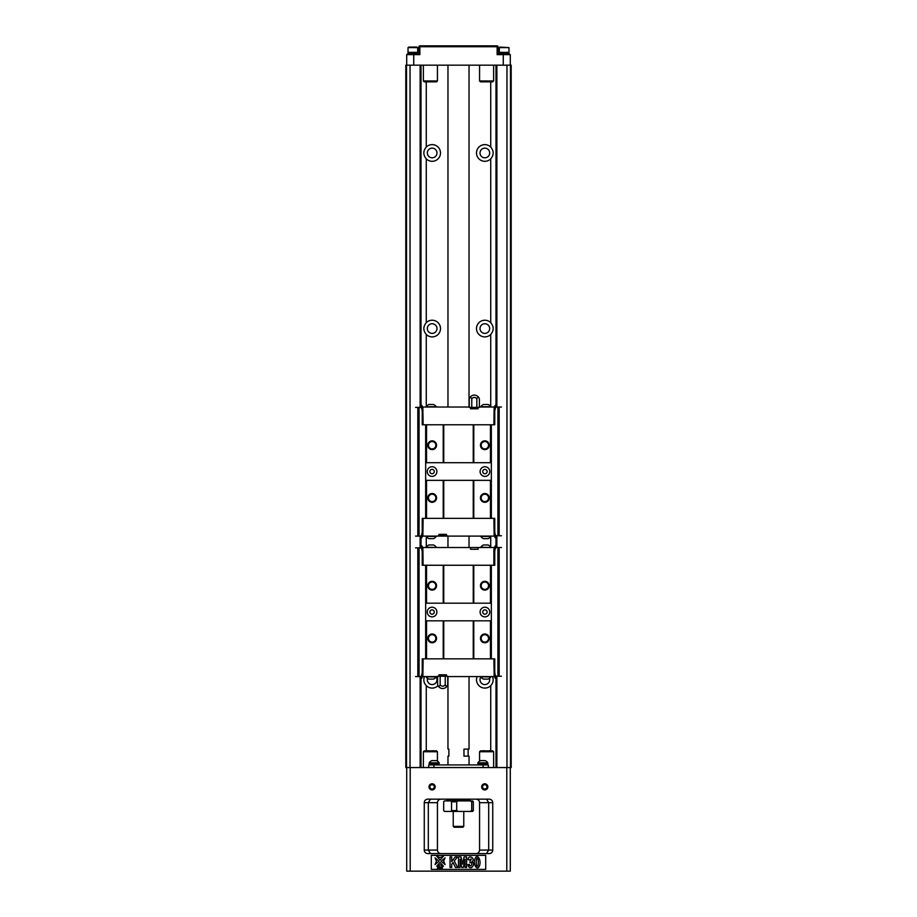 <?xml version="1.0" encoding="UTF-8"?>
<svg xmlns="http://www.w3.org/2000/svg" width="917" height="917" viewBox="0 0 917 917"><rect width="100%" height="100%" fill="white"/><g stroke="black" fill="none" stroke-linecap="round" stroke-linejoin="round"><path stroke-width="1.38" d="M494.756 410.873L496.166 405.28L495.283 405.28L494.412 407.033L480.015 407.033L478.078 407.389L478.078 408.787L470.524 408.787L470.524 407.389L468.598 407.033L422.588 407.033L421.717 405.28L420.834 405.28L421.889 408.787L422.852 408.787L422.852 407.033M422.244 532.261L420.834 537.855L421.717 537.855L422.588 536.101L436.985 536.101L438.922 535.746L438.922 534.347L446.476 534.347L446.476 535.746L448.402 536.101L494.412 536.101L495.283 537.855L496.166 537.855L495.111 534.347L494.148 534.347L494.148 536.101M490.457 424.777L490.457 462.707L491.34 462.707L491.34 424.777L422.244 424.777L422.244 408.787M491.34 462.707L491.34 480.348L425.66 480.348L425.66 518.369L422.244 518.369L422.244 534.347M491.34 480.348L491.34 518.369L494.756 518.369L494.756 534.347M491.34 424.777L494.756 424.777L494.756 408.787M425.66 480.348L425.66 462.707L490.457 462.707M425.66 424.777L425.66 462.707M491.34 518.369L425.66 518.369M436.549 497.908A4.39 4.39 0 0 1 429.97 501.714A4.39 4.39 0 0 1 429.97 494.103A4.39 4.39 0 0 1 436.549 497.908M443.22 480.348L443.22 518.369M426.543 480.348L426.543 518.369M436.549 445.226A4.39 4.39 0 0 1 429.97 449.032A4.39 4.39 0 0 1 429.97 441.432A4.39 4.39 0 0 1 436.549 445.226M426.543 424.777L426.543 462.707M443.22 424.777L443.22 462.707M490.457 480.348L490.457 518.369M489.231 497.908A4.39 4.39 0 0 1 482.64 501.714A4.39 4.39 0 0 1 482.64 494.103A4.39 4.39 0 0 1 489.231 497.908M473.78 480.348L473.78 518.369M489.231 445.226A4.39 4.39 0 0 1 482.64 449.032A4.39 4.39 0 0 1 482.64 441.432A4.39 4.39 0 0 1 489.231 445.226M473.78 424.777L473.78 462.707M473.252 480.348L473.252 518.369M473.252 424.777L473.252 462.707M443.748 480.348L443.748 518.369M443.748 424.777L443.748 462.707M427.242 471.567A4.826 4.826 0 0 1 434.486 467.383A4.826 4.826 0 0 1 434.486 475.751A4.826 4.826 0 0 1 427.242 471.567M480.095 471.567A4.826 4.826 0 0 1 487.34 467.383A4.826 4.826 0 0 1 487.34 475.751A4.826 4.826 0 0 1 480.095 471.567M493.885 424.777L494.148 407.033M423.115 424.777L422.852 408.787M423.115 518.369L422.852 536.101M493.885 518.369L494.148 534.347M494.756 531.917L495.111 533.992A1.754 1.754 0 0 0 496.865 535.746L497.92 535.746L497.92 407.033L501.461 407.033M499.169 407.033L499.169 535.746L501.461 535.746M496.865 65.164L496.865 407.033A1.754 1.754 0 0 0 495.398 407.824M496.865 407.033L497.92 407.033M499.169 535.746L497.92 535.746M422.244 411.217L421.889 409.142A1.754 1.754 0 0 0 420.135 407.389L419.08 407.389L419.08 536.101L415.539 536.101M417.831 536.101L417.831 407.389L415.539 407.389M419.08 536.101L420.135 536.101A1.754 1.754 0 0 0 421.602 535.31M417.831 407.389L419.08 407.389M435.85 445.226A3.691 3.691 0 0 0 430.314 442.04A3.691 3.691 0 0 0 430.314 448.424A3.691 3.691 0 0 0 435.85 445.226M488.532 445.226A3.691 3.691 0 0 0 482.995 442.04A3.691 3.691 0 0 0 482.995 448.424A3.691 3.691 0 0 0 488.532 445.226M488.532 497.908A3.691 3.691 0 0 0 482.995 494.71A3.691 3.691 0 0 0 482.995 501.106A3.691 3.691 0 0 0 488.532 497.908M435.85 497.908A3.691 3.691 0 0 0 430.314 494.71A3.691 3.691 0 0 0 430.314 501.106A3.691 3.691 0 0 0 435.85 497.908M429.878 471.567A2.189 2.189 0 0 0 433.168 473.47A2.189 2.189 0 0 0 433.168 469.664A2.189 2.189 0 0 0 429.878 471.567M482.732 471.567A2.189 2.189 0 0 0 486.021 473.47A2.189 2.189 0 0 0 486.021 469.664A2.189 2.189 0 0 0 482.732 471.567M490.813 536.101L490.813 536.411A6.018 6.018 0 0 1 488.085 538.646L483.523 538.646A6.018 6.018 0 0 1 480.806 536.411L480.806 536.101M490.813 536.411L480.806 536.411M436.194 536.101L436.194 536.411A6.018 6.018 0 0 1 433.477 538.646L428.915 538.646A6.018 6.018 0 0 1 426.187 536.411L426.187 536.101M436.194 536.411L426.187 536.411M438.922 535.746L446.476 535.746M436.985 536.101L448.402 536.101M421.889 534.347L422.852 534.347M490.813 407.033L490.813 406.724A6.018 6.018 0 0 0 488.085 404.489L483.523 404.489A6.018 6.018 0 0 0 480.806 406.724L480.806 407.033M480.806 406.724L490.813 406.724M436.194 407.033L436.194 406.724A6.018 6.018 0 0 0 433.477 404.489L428.915 404.489A6.018 6.018 0 0 0 426.187 406.724L426.187 407.033M426.187 406.724L436.194 406.724M480.015 407.033L479.373 407.033M469.252 407.033L468.598 407.033M495.111 408.787L494.148 408.787M478.078 407.389L470.524 407.389M479.373 407.389L479.373 398.803A5.273 5.273 0 0 0 469.252 398.998L469.252 407.389L469.252 398.998A2.866 1.433 90 0 1 470.513 397.508A2.866 1.433 90 0 1 471.774 398.998A2.911 2.911 0 0 1 476.84 398.861A2.911 2.911 0 0 0 471.774 398.998L471.774 407.389M476.84 407.389L476.84 398.861A2.957 1.479 -90 0 1 479.373 398.803M510.471 65.164L405.818 65.164L405.818 767.552L511.182 767.552L511.182 65.164L510.471 65.164L510.471 767.552M480.015 328.561A4.826 4.826 0 0 1 484.841 323.735A4.826 4.826 0 0 1 489.667 328.561A4.826 4.826 0 0 1 484.841 333.387A4.826 4.826 0 0 1 480.015 328.561M506.963 65.164L506.963 767.552M495.994 65.164L495.994 405.28M495.994 405.864L495.994 407.274M495.994 535.517L495.994 537.27M495.994 537.855L495.994 545.753M495.994 546.337L495.994 547.747M495.994 675.989L495.994 677.743M495.994 678.328L495.994 767.552M490.721 536.548L490.721 547.071M477.127 676.574A8.345 8.345 0 0 0 490.721 685.664C493.151 683.005 493.77 679.967 492.555 676.574M490.721 685.664L490.721 750.863M490.721 81.842L490.721 147.052A8.345 8.345 0 0 0 478.938 147.075A8.345 8.345 0 0 0 478.938 158.859A8.345 8.345 0 0 0 490.721 158.882C493.965 154.939 493.965 150.996 490.721 147.052M490.721 158.882L490.721 322.646A8.345 8.345 0 0 0 477.127 331.736A8.345 8.345 0 0 0 490.721 334.476C493.965 330.533 493.965 326.59 490.721 322.646M490.721 334.476L490.721 406.598M426.279 334.476A8.345 8.345 0 0 0 438.062 334.453A8.345 8.345 0 0 0 438.062 322.669A8.345 8.345 0 0 0 426.279 322.646C423.035 326.59 423.035 330.533 426.279 334.476L426.279 406.598M426.279 536.548L426.279 547.071M424.445 676.574C423.23 679.967 423.849 683.005 426.279 685.664A8.345 8.345 0 0 0 437.994 685.71M426.279 685.664L426.279 750.863M426.279 81.842L426.279 147.052C423.035 150.996 423.035 154.939 426.279 158.882A8.345 8.345 0 0 0 438.062 158.859A8.345 8.345 0 0 0 438.062 147.075A8.345 8.345 0 0 0 426.279 147.052M426.279 158.882L426.279 322.646M421.006 65.164L421.006 405.28M421.006 405.864L421.006 407.618M421.006 535.86L421.006 537.27M421.006 537.855L421.006 545.753M421.006 546.337L421.006 548.102M421.006 676.345L421.006 677.743M421.006 678.328L421.006 767.552M410.037 65.164L410.037 767.552M406.529 65.164L406.529 767.552M427.333 328.561A4.826 4.826 0 0 1 432.159 323.735A4.826 4.826 0 0 1 436.985 328.561A4.826 4.826 0 0 1 432.159 333.387A4.826 4.826 0 0 1 427.333 328.561M427.333 152.967A4.826 4.826 0 0 1 432.159 148.13A4.826 4.826 0 0 1 436.985 152.967A4.826 4.826 0 0 1 432.159 157.793A4.826 4.826 0 0 1 427.333 152.967M436.125 676.998A4.826 4.826 0 0 1 432.159 684.575A4.826 4.826 0 0 1 427.54 678.339M489.46 678.339A4.826 4.826 0 0 1 485.552 684.529A4.826 4.826 0 0 1 480.875 676.998M480.015 152.967A4.826 4.826 0 0 0 487.259 157.151A4.826 4.826 0 0 0 487.259 148.783A4.826 4.826 0 0 0 480.015 152.967M435.151 786.866A3.072 3.072 0 0 1 430.543 789.526A3.072 3.072 0 0 1 430.543 784.207A3.072 3.072 0 0 1 435.151 786.866M487.833 786.866A3.072 3.072 0 0 1 483.213 789.526A3.072 3.072 0 0 1 483.213 784.207A3.072 3.072 0 0 1 487.833 786.866M486.503 853.589L488.692 850.082L492.738 850.082L492.738 802.673L488.692 802.673L486.503 799.154M492.738 850.082A3.508 3.508 0 0 1 489.231 853.589L427.769 853.589A3.508 3.508 0 0 1 424.262 850.082L424.262 802.673A3.508 3.508 0 0 1 427.769 799.154L489.231 799.154A3.508 3.508 0 0 1 492.738 802.673M406.701 767.552L406.701 871.15L510.299 871.15L510.299 767.552M485.712 869.396L431.288 869.396L431.288 855.343L485.712 855.343L485.712 869.396M440.939 799.154C438.899 799.269 437.73 800.449 437.432 802.673L437.432 850.082C437.73 852.306 438.899 853.475 440.939 853.589M437.432 802.673L428.308 802.673L428.308 850.082L430.497 853.589M476.061 853.589C478.101 853.475 479.27 852.306 479.568 850.082L479.568 802.673C479.27 800.449 478.101 799.269 476.061 799.154M479.568 850.082L488.692 850.082L488.692 802.673L479.568 802.673M424.262 802.673L428.308 802.673L430.497 799.154M475.327 857.957C478.204 853.429 481.723 861.625 479.144 866.565C476.829 870.783 472.599 864.135 475.327 857.957M477.757 858.793C475.866 855.401 475.785 868.021 477.241 865.969C478.491 867.631 478.536 858.702 477.757 858.793M460.059 867.459L458.477 867.459L458.477 856.925L461.022 856.925L462.558 864.112L464.071 856.925L466.615 856.925L466.615 867.459L465.045 867.459L465.045 859.172L463.372 867.459L461.732 867.459L460.059 859.172L460.059 867.459M468.77 866.817L467.899 864.662L469.458 864.433C470.134 868.628 473.562 863.149 470.719 862.565L469.974 862.714L470.157 861.063C471.797 858.816 471.59 858.438 469.504 859.951L468.014 859.63C468.69 853.716 476.118 858.942 471.911 861.797C475.808 863.092 471.682 870.325 468.77 866.817M451.726 867.459L450.018 867.459L450.018 856.925L451.726 856.925L451.726 861.602L455.164 856.925L457.445 856.925L454.282 861.029L457.617 867.459L455.417 867.459L453.101 862.519L451.726 864.284L451.726 867.459M445.066 857.842L443.679 861.201L445.066 864.559L441.18 861.201L445.066 857.842M443.427 856.191L440.057 860.089L436.698 856.191L440.057 857.578L443.427 856.191M435.059 857.842L438.945 861.201L435.059 864.559L436.446 861.201L435.059 857.842M440.057 862.312L443.427 866.21L440.057 864.823L436.698 866.21L440.057 862.312M438.486 867.505L437.42 868.284L437.902 866.531C439.415 866.657 439.61 866.978 438.486 867.505M438.486 866.634L438.269 867.379L438.486 866.634M439.495 866.531L440.252 867.734L441.696 866.531L441.203 868.284L440.32 868.284L440.997 866.829L439.931 868.284L439.782 866.806L439.025 868.284L439.495 866.531M442.017 866.611L442.705 866.531L442.246 868.284L441.375 868.284L442.017 866.611M479.568 751.745L480.451 750.863L492.738 750.863L493.621 751.745L479.568 751.745L479.568 761.121M483.97 750.863L489.3 750.863M483.97 750.691L482.686 750.863M489.3 750.691L490.584 750.863M423.379 751.745L424.262 750.863L436.549 750.863L437.432 751.745L423.379 751.745L423.379 767.552M427.78 750.863L433.111 750.863M427.78 750.691L426.485 750.863M433.111 750.691L434.394 750.863M434.268 786.866A2.189 2.189 0 0 0 430.979 784.963A2.189 2.189 0 0 0 430.979 788.769A2.189 2.189 0 0 0 434.268 786.866M486.95 786.866A2.189 2.189 0 0 0 483.66 784.963A2.189 2.189 0 0 0 483.66 788.769A2.189 2.189 0 0 0 486.95 786.866M448.837 799.154L468.163 799.154M448.837 799.509L468.163 799.509M469.733 800.037L447.083 800.209L447.083 800.908L469.389 800.908M444.458 800.908L472.542 800.908L473.321 801.79L473.321 810.571L472.542 811.442L444.458 811.442L443.679 810.571L443.679 801.79L444.458 800.908M470.226 811.442L471.705 810.571L471.705 801.79L470.226 800.908M458.179 800.908L456.7 801.79L456.7 810.571L458.179 811.442M450.763 811.442L451.542 810.571L451.542 801.79L450.763 800.908M453.227 811.442L453.227 826.377L463.773 826.377L463.773 811.442M463.773 826.377L462.89 827.249L454.11 827.249L453.227 826.377M428.652 767.552L428.652 764.916L488.348 764.916L488.348 767.552M487.523 763.506L487.523 764.916M487.833 762.841L487.833 763.506L477.826 763.506L477.826 762.841L487.833 762.841A6.018 6.018 0 0 0 485.116 760.617L480.554 760.617A6.018 6.018 0 0 0 477.826 762.841M439.174 762.841L439.174 763.506L429.167 763.506L429.167 762.841L439.174 762.841A6.018 6.018 0 0 0 436.446 760.617L431.884 760.617A6.018 6.018 0 0 0 429.167 762.841M438.865 763.506L438.865 764.916M469.034 676.574L469.034 749.109L463.968 749.109L463.968 756.135L469.034 756.135L469.034 764.916M468.117 749.109L468.117 756.135M448.883 749.109L447.966 749.109L448.883 749.109L448.883 756.135L447.966 756.135L448.883 756.135M406.701 65.164L406.701 54.63L419.871 54.63L419.871 46.733L418.989 46.733A0.883 0.883 0 0 1 419.871 45.85L497.129 45.85A0.883 0.883 0 0 1 498.011 46.733L498.011 54.63M417.671 47.604L416.926 47.076L417.671 47.604L417.671 52.349L408.019 52.349L408.019 47.604L417.671 47.604M408.764 47.076L416.926 47.076M418.118 54.63L418.118 53.748L407.572 53.748L407.572 54.63M417.499 53.748L417.499 52.349M418.989 54.63L418.989 46.733M497.129 45.85L419.871 45.85L419.871 46.733L497.129 46.733L497.129 45.85A0.883 0.883 0 0 1 498.011 46.733L497.129 46.733L497.129 54.63L510.299 54.63L510.299 65.164M447.083 45.85L469.917 45.85M509.428 54.63L509.428 53.748L498.882 53.748L498.882 54.63L498.882 53.748M508.809 53.748L508.809 52.349M508.981 47.604L508.981 52.349L499.329 52.349L499.329 47.604L508.981 47.604L500.074 47.076L499.329 47.604L499.329 52.349M482.686 81.842L492.738 81.842L480.451 81.842L479.568 80.971L493.621 80.971L493.621 65.164M426.485 81.842L436.549 81.842L424.262 81.842L423.379 80.971L437.432 80.971L437.432 65.164M422.244 672.746L420.834 678.328L421.717 678.328L422.588 676.574L436.985 676.574L438.922 676.23L438.922 674.82L446.476 674.82L446.476 676.23L448.402 676.574L494.412 676.574L495.283 678.328L496.166 678.328L495.111 674.82L494.148 674.82L494.148 676.574M422.244 549.272L422.244 565.25L423.115 565.25L422.852 547.518L494.412 547.518L495.283 545.753L496.166 545.753L495.111 549.272L493.885 549.272L493.885 565.25L494.756 565.25L494.756 549.272M422.852 549.272L421.889 549.272L420.834 545.753L421.717 545.753L422.852 547.518M480.015 547.518L468.598 547.518M478.078 547.862L478.078 549.272L470.524 549.272L470.524 547.862M423.115 565.25L425.66 565.25L425.66 603.191L491.34 603.191L491.34 620.82L425.66 620.82L425.66 603.191M425.66 565.25L493.885 565.25M494.148 547.518L494.148 549.272M436.194 547.197A6.018 6.018 0 0 0 433.477 544.962L428.915 544.962A6.018 6.018 0 0 0 426.187 547.197L436.194 547.518M490.813 547.197A6.018 6.018 0 0 0 488.085 544.962L483.523 544.962A6.018 6.018 0 0 0 480.806 547.197L490.813 547.518M480.095 612.04A4.826 4.826 0 0 1 487.34 607.868A4.826 4.826 0 0 1 487.34 616.224A4.826 4.826 0 0 1 480.095 612.04M482.732 612.04A2.189 2.189 0 0 0 486.021 613.943A2.189 2.189 0 0 0 486.021 610.149A2.189 2.189 0 0 0 482.732 612.04M427.242 612.04A4.826 4.826 0 0 1 434.486 607.868A4.826 4.826 0 0 1 434.486 616.224A4.826 4.826 0 0 1 427.242 612.04M429.878 612.04A2.189 2.189 0 0 0 433.168 613.943A2.189 2.189 0 0 0 433.168 610.149A2.189 2.189 0 0 0 429.878 612.04M435.85 638.381A3.691 3.691 0 0 0 430.314 635.194A3.691 3.691 0 0 0 430.314 641.579A3.691 3.691 0 0 0 435.85 638.381M436.549 638.381A4.39 4.39 0 0 1 429.97 642.187A4.39 4.39 0 0 1 429.97 634.587A4.39 4.39 0 0 1 436.549 638.381M488.532 638.381A3.691 3.691 0 0 0 482.995 635.194A3.691 3.691 0 0 0 482.995 641.579A3.691 3.691 0 0 0 488.532 638.381M489.231 638.381A4.39 4.39 0 0 1 482.64 642.187A4.39 4.39 0 0 1 482.64 634.587A4.39 4.39 0 0 1 489.231 638.381M488.532 585.711A3.691 3.691 0 0 0 482.995 582.513A3.691 3.691 0 0 0 482.995 588.897A3.691 3.691 0 0 0 488.532 585.711M489.231 585.711A4.39 4.39 0 0 1 482.64 589.505A4.39 4.39 0 0 1 482.64 581.905A4.39 4.39 0 0 1 489.231 585.711M435.85 585.711A3.691 3.691 0 0 0 430.314 582.513A3.691 3.691 0 0 0 430.314 588.897A3.691 3.691 0 0 0 435.85 585.711M436.549 585.711A4.39 4.39 0 0 1 429.97 589.505A4.39 4.39 0 0 1 429.97 581.905A4.39 4.39 0 0 1 436.549 585.711M417.831 676.574L417.831 547.862L419.08 547.862L419.08 676.574L415.539 676.574M419.08 676.574L420.135 676.574A1.754 1.754 0 0 0 421.602 675.783M420.135 536.101L420.135 547.862A1.754 1.754 0 0 1 421.889 549.615L422.244 551.702M417.831 547.862L415.539 547.862M420.135 547.862L419.08 547.862M499.169 547.518L499.169 676.23L497.92 676.23L497.92 547.518L501.461 547.518M496.865 535.746L496.865 547.518A1.754 1.754 0 0 0 495.398 548.297M496.865 547.518L497.92 547.518M495.111 549.272L494.756 551.346M497.92 676.23L496.865 676.23A1.754 1.754 0 0 1 495.111 674.465L494.756 672.39M499.169 676.23L501.461 676.23M494.148 674.82L493.885 658.842L494.756 658.842L494.756 674.82M493.885 658.842L423.115 658.842L422.852 676.574M423.115 658.842L422.244 658.842L422.244 674.82M443.22 565.25L443.22 603.191M443.748 565.25L443.748 603.191M443.748 620.82L443.748 658.842M443.22 620.82L443.22 658.842M473.252 565.25L473.252 603.191M473.252 620.82L473.252 658.842M473.78 565.25L473.78 603.191M473.78 620.82L473.78 658.842M490.457 565.25L490.457 603.191M490.457 620.82L490.457 658.842M491.34 565.25L491.34 603.191M491.34 620.82L491.34 658.842M426.543 565.25L426.543 603.191M426.543 620.82L426.543 658.842M425.66 620.82L425.66 658.842M490.813 676.574L490.813 676.895A6.018 6.018 0 0 1 488.085 679.119L483.523 679.119A6.018 6.018 0 0 1 480.806 676.895L480.806 676.574M490.813 676.895L480.806 676.895M436.194 676.574L436.194 676.895A6.018 6.018 0 0 1 433.477 679.119L428.915 679.119A6.018 6.018 0 0 1 426.187 676.895L426.187 676.574M436.194 676.895L426.187 676.895M436.985 676.574L437.627 676.574M447.748 676.574L448.402 676.574M421.889 674.82L422.852 674.82M438.922 676.23L446.476 676.23M437.627 676.23L437.627 684.816A5.273 5.273 0 0 0 447.748 684.609L447.748 676.23L447.748 684.609A2.866 1.433 -90 0 1 446.487 686.111A2.866 1.433 -90 0 1 445.226 684.609A2.911 2.911 0 0 1 440.16 684.747A2.911 2.911 0 0 0 445.226 684.609L445.226 676.23M440.16 676.23L440.16 684.747A2.957 1.479 90 0 1 437.627 684.816M439.186 674.82L439.186 676.23M496.865 676.23L496.865 767.552M420.135 65.164L420.135 407.389M420.135 676.574L420.135 767.552M410.208 871.15L410.208 767.552M506.792 871.15L506.792 767.552M424.262 850.082L437.432 850.082M451.542 810.571L456.7 810.571M456.7 801.79L451.542 801.79M473.321 801.79L471.705 801.79M471.705 810.571L473.321 810.571M433.913 767.552L433.913 764.916M483.087 767.552L483.087 764.916M413.727 54.63L413.727 65.164M503.273 54.63L503.273 65.164M477.814 408.787L477.814 407.389M470.788 408.787L470.788 407.389M493.621 751.745L493.621 767.552M437.432 751.745L437.432 761.121M469.917 800.209L469.917 800.908M478.135 764.916L478.135 763.506M429.477 764.916L429.477 763.506M447.966 65.164L447.966 407.033M447.966 536.101L447.966 547.518M447.966 676.574L447.966 749.109M447.966 756.135L447.966 764.916M469.034 65.164L469.034 407.033M469.034 536.101L469.034 547.518M408.191 53.748L408.191 52.349M499.501 53.748L499.501 52.349M479.568 80.971L479.568 65.164M493.621 80.971L492.738 81.842M423.379 80.971L423.379 65.164M437.432 80.971L436.549 81.842M446.212 674.82L446.212 676.23"/></g></svg>
